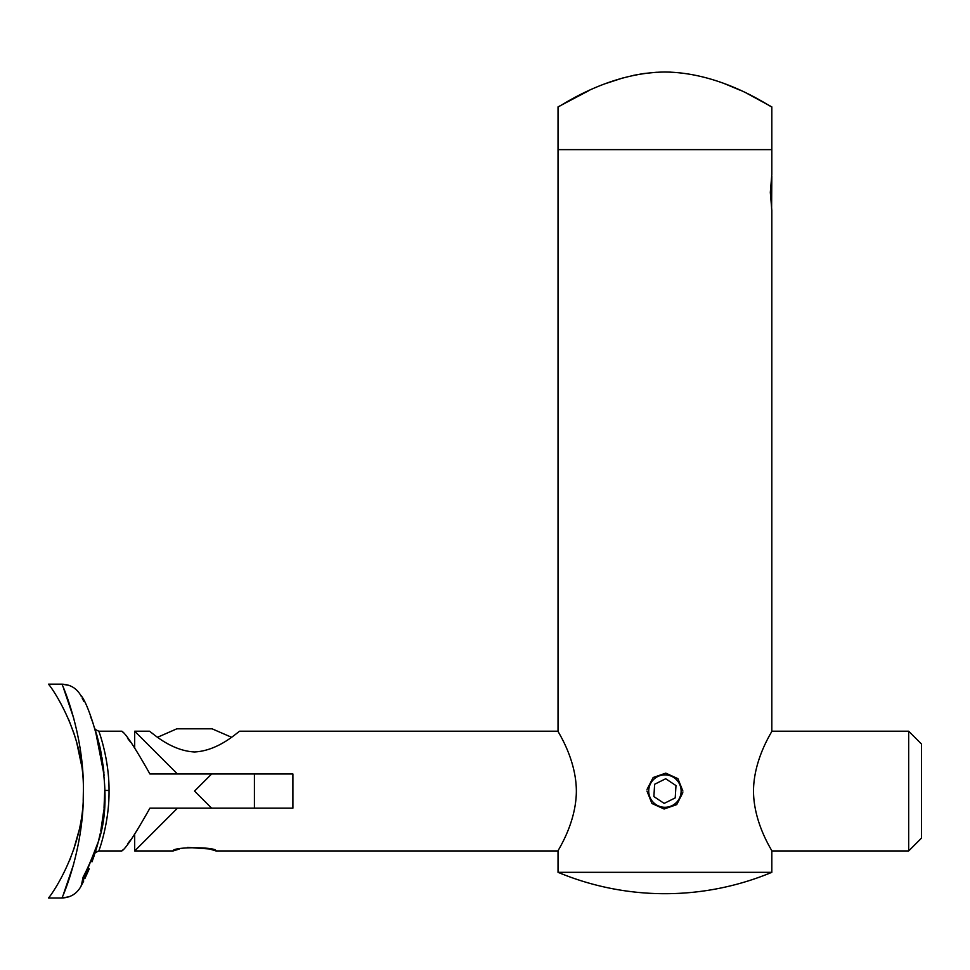 <?xml version="1.0" encoding="UTF-8"?>
<svg xmlns="http://www.w3.org/2000/svg" width="970" height="970" viewBox="0 0 970 970"><rect width="100%" height="100%" fill="white"/><g stroke="black" fill="none" stroke-linecap="round" stroke-linejoin="round"><path stroke-width="1.45" d="M747.712 93.799L771.829 106.894C771.902 108.337 723.584 72.52 664.959 72.022C606.274 72.507 557.847 108.385 558.029 106.894L558.029 731.21L239.881 731.21C239.36 730.264 219.79 750.744 194.533 751.968C169.313 750.719 149.768 730.289 149.222 731.21L134.684 731.21L134.684 747.676M771.829 106.894L771.829 149.647L558.029 149.647L771.829 149.647L771.829 174.454L770.313 192.412L771.829 210.369L771.829 731.21C772.581 731.077 753.654 758.346 753.496 791.071C753.666 823.87 772.605 851.139 771.829 850.945L771.829 872.321L558.029 872.321A277.953 277.953 0 0 0 771.829 872.321M558.029 106.894L589.433 90.331M605.413 83.65L623.298 77.818M633.459 75.369L643.583 73.562M643.886 73.526L656.508 72.265M664.911 72.022L671.022 72.144M724.651 83.735L740.401 90.319M682.892 791.071L677.933 778.68L665.784 773.138L653.162 777.516L647.051 789.398M771.659 175.521L771.829 174.454M558.029 872.321L558.029 850.945C557.277 851.078 576.204 823.809 576.362 791.071C576.192 758.285 557.253 731.016 558.029 731.21M646.966 791.071L651.949 803.487L664.098 809.016L676.72 804.627L682.807 792.732M908.672 731.21L921.5 744.038L921.5 838.116L908.672 850.945L908.672 731.21L771.829 731.21M179.244 849.053L173.169 850.945C171.835 846.677 217.28 846.689 215.934 850.945L209.678 849.005M209.641 848.992L187.549 847.428M173.169 850.945L134.684 850.945L134.684 834.479M177.449 773.975L292.904 773.975L292.904 808.18L149.901 808.18L211.654 808.18L194.546 791.071L211.654 773.975L149.901 773.975C135.279 747.979 125.93 733.732 121.856 731.21C125.93 733.744 135.279 747.991 149.901 773.975L177.449 773.975L134.684 731.21M134.684 850.945L177.449 808.18M908.672 850.945L771.829 850.945M558.029 850.945L215.934 850.945M109.028 790.465L109.028 791.071C109.367 823.215 98.698 851.393 98.831 850.945C98.564 851.708 109.234 823.857 109.028 791.69L109.028 791.071C109.367 758.916 98.698 730.762 98.831 731.21C98.564 730.422 109.246 758.346 109.028 790.465L104.748 790.429L104.02 808.24M98.019 842.894L97.837 843.573M97.63 844.324L97.012 846.531M96.115 849.611L95.169 852.642M96.042 849.853L96.988 846.628M76.581 741.941L81.468 764.906L79.067 751.835M78.8 750.647L76.618 742.062M74.666 735.563L69.173 720.759M69.573 860.438L70.143 859.056M70.361 858.523L70.737 857.565M74.096 848.301L78.994 830.659L73.453 850.217M81.201 696.254L80.789 695.466C88.622 701.674 118.085 786.573 98.346 841.633L80.789 886.689C76.569 893.916 70.289 897.686 61.934 897.977L61.898 897.977C63.777 894.522 84.196 846.192 83.371 791.071C84.657 847.343 52.283 893.988 48.5 897.977L61.934 897.977L68.931 896.801M81.735 883.646L83.117 877.11L82.183 884.01M100.249 833.569L98.346 841.633C92.671 856.886 87.591 868.72 83.117 877.11M101.28 828.428L102.747 819.468M130.562 742.159L127.543 738.255M122.547 732.047L121.856 731.21L98.831 731.21C95.351 729.61 93.993 728.628 94.781 728.276L94.854 728.506M63.341 687.621L73.793 718.455M130.562 839.996L127.543 843.9M122.547 850.096L121.856 850.945L98.831 850.945C95.351 852.545 93.993 853.515 94.781 853.879L94.854 853.648M149.901 808.18C135.279 834.164 125.93 848.423 121.856 850.945C125.93 848.41 135.279 834.151 149.901 808.18M103.911 772.629L101.898 757.194M100.589 750.234L99.91 747.021M99.449 745.009L95.181 729.537M95.218 729.634L104.142 775.345M80.983 886.313L83.711 881.002M84.948 878.444L89.24 868.829M91.992 861.857L94.345 855.188M95.909 850.302L98.115 842.506M100.759 831.096L103.875 809.865M104.517 800.747L104.699 795.655M103.948 773.114L103.026 764.724M103.911 772.69L103.123 765.463M101.547 755.206L100.395 749.276M99.886 746.936L96.612 734.217M93.035 723.159L90.355 716.042M83.893 701.504L82.135 698.036M68.664 719.546L73.878 733.187M73.95 733.405L74.435 734.848M70.725 857.601L69.634 860.293M83.371 791.071C84.22 736.23 63.814 687.633 61.898 684.177L48.5 684.177C52.319 688.324 84.632 734.642 83.371 791.071L83.19 801.171M61.898 684.177L68.761 685.293M82.632 811.49L82.244 816.267M73.635 864.306L63.353 894.51M80.789 695.466C76.569 688.239 70.289 684.468 61.934 684.177M771.829 176.213L771.611 208.999M212.369 728.809L176.734 728.809M185.173 728.652L193.248 728.688M204.221 728.652L210.975 728.737M648.76 790.077A16.199 16.199 0 0 0 663.929 807.246A16.199 16.199 0 0 0 681.098 792.078A16.199 16.199 0 0 0 665.929 774.909A16.199 16.199 0 0 0 648.76 790.077M675.981 785.579L665.687 778.752L654.641 784.257L653.877 796.576L664.171 803.402L675.217 797.898L675.981 785.579M254.419 773.975L254.419 808.18M80.777 886.701L81.201 885.901L80.777 886.701M157.577 737.261L177.207 728.652M231.527 737.261L211.702 728.652"/></g></svg>
